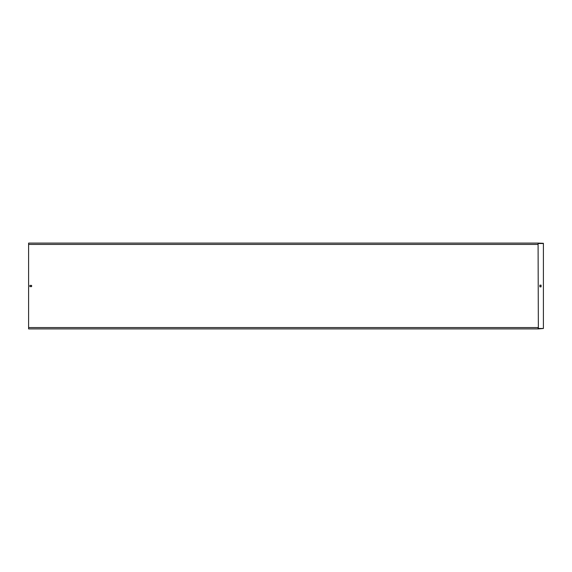 <?xml version="1.0" encoding="UTF-8"?>
<svg xmlns="http://www.w3.org/2000/svg" width="572" height="572" viewBox="0 0 572 572"><rect width="100%" height="100%" fill="white"/><g stroke="black" fill="none" stroke-linecap="round" stroke-linejoin="round"><path stroke-width="0.86" d="M538.08 243.307L538.352 328.485L543.4 328.485L538.474 328.9L28.6 328.9L28.6 244.437L538.08 244.437L538.08 243.1L28.6 243.1L28.6 244.437M543.4 328.485L543.4 243.307L538.08 243.1M28.6 327.563L538.08 327.563L538.08 328.9M29.887 285.399L31.603 285.399L31.603 286.601L29.887 286.601L29.887 285.399M541.069 286.858L539.868 286.858L539.868 285.142L541.069 285.142L541.069 286.858M538.352 243.515L543.4 243.515"/></g></svg>
